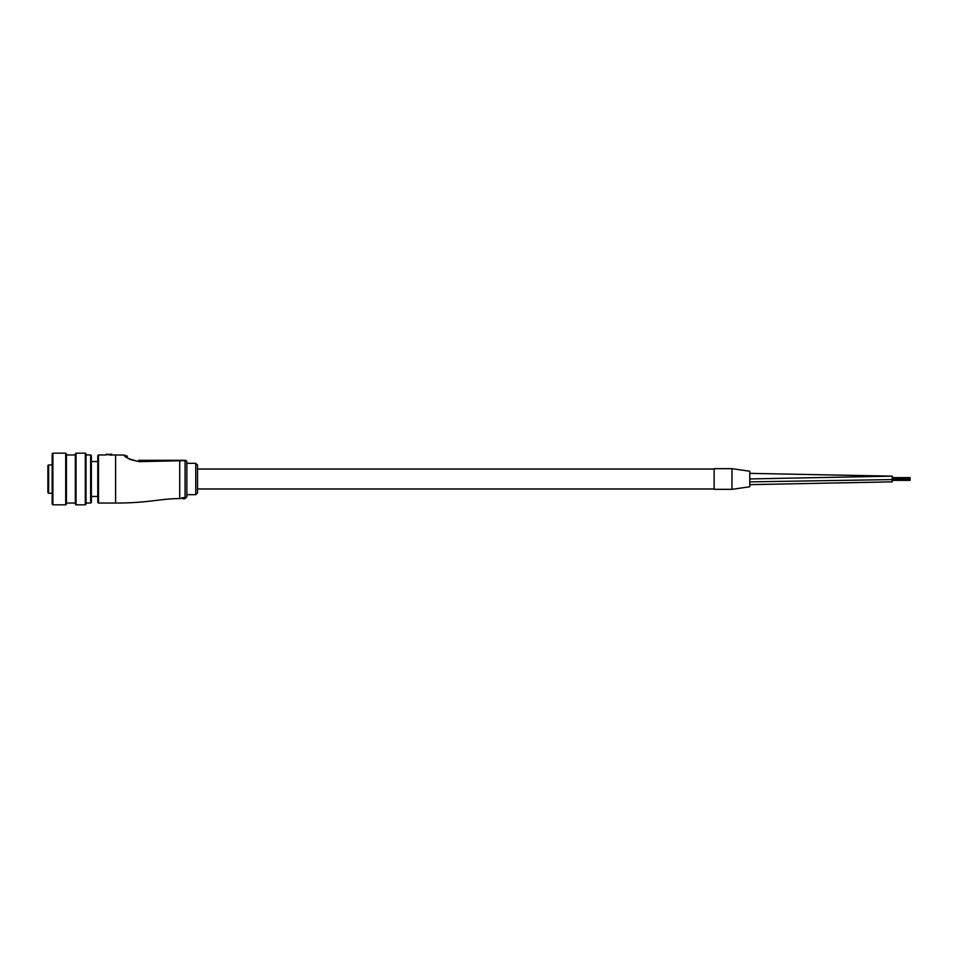 <?xml version="1.0" encoding="UTF-8"?>
<svg xmlns="http://www.w3.org/2000/svg" width="958" height="958" viewBox="0 0 958 958"><rect width="100%" height="100%" fill="white"/><g stroke="black" fill="none" stroke-linecap="round" stroke-linejoin="round"><path stroke-width="1.44" d="M890.904 476.15L749.779 473.36L892.281 476.15L892.126 481.85M749.779 473.36L749.779 471.24L731.96 468.666L731.96 489.334L714.141 489.334L714.141 468.666L731.96 468.666L731.96 489.334L749.779 486.76L749.779 484.64L892.281 481.85M749.779 471.24L749.779 486.76M892.281 479.012L910.1 479.012L910.1 478.126L910.1 479.287L749.779 481.874M910.1 479.587L892.281 479.575M149.376 461.445L157.1 461.205M159.914 461.109L161.615 461.049M165.554 460.918L167.243 460.858M171.039 460.75L178.954 460.63M130.168 459.505L139.161 461.648C129.294 459.289 124.312 457.098 124.217 455.062L126.24 456.918M127.941 458.187L130.132 459.493M127.462 456.259L124.217 455.062L112.026 454.954M180.571 498.591L179.721 498.591C160.214 498.591 148.861 503.046 115.595 503.046L115.595 454.954M197.54 465.109L197.54 492.891L195.755 494.675L195.755 463.325L197.54 465.109M195.755 463.325L186.846 463.325L186.846 496.819L185.074 498.591L185.074 460.63L139.161 461.648A5.341 0.623 90 0 0 138.754 460.295L185.074 460.295A1.784 1.784 0 0 1 186.846 462.079L186.846 479M97.776 479L97.776 455.661L98.494 454.954L98.494 503.046L97.776 502.339L97.776 479M186.846 463.325L186.846 462.295A1.784 1.665 180 0 0 185.074 460.63L185.074 460.295M111.679 454.248L106.398 454.415L111.499 455.17L112.026 454.595L106.398 454.415L111.679 454.248L111.499 455.17M181.589 497.897L184.176 497.585L181.589 497.897M179.721 498.591L179.721 460.295L173.206 460.295M138.754 460.295C123.678 455.769 123.678 455.769 138.754 460.295M148.514 460.295L152.957 460.295M181.589 498.196L184.223 497.968M184.176 498.879L182.667 498.651M182.667 498.795L184.176 498.651M185.074 498.591L184.176 498.34M47.9 479L47.9 465.66L48.619 464.941L48.619 493.25L47.9 492.544L47.9 476.689M47.9 491.466L47.9 492.544M47.9 465.66L47.9 471.336M52.175 464.941L48.619 464.941M66.425 453.876L66.425 504.124L65.719 504.83L65.719 453.17L66.425 453.876M52.894 504.83L52.175 504.124L52.175 453.876L52.894 453.17L52.894 504.83L65.719 504.83M86.016 453.876L86.016 504.124L85.31 504.83L85.31 453.17L86.016 453.876M76.041 504.83L75.335 504.124L75.335 453.876L76.041 453.17L76.041 504.83L85.31 504.83M91.369 455.661L91.369 502.339L90.651 503.046L90.651 454.954L91.369 455.661M749.779 478.94L892.281 476.15M714.141 469.025L197.54 469.025M714.141 488.975L197.54 488.975M910.1 479.874L892.281 479.874M910.1 478.126L892.281 478.126M910.1 480.377L892.281 480.377M910.1 478.425L892.281 478.425M910.1 477.623L892.281 477.623M106.578 454.056L106.218 454.954L98.494 454.954M115.595 503.046L98.494 503.046M195.755 494.675L186.846 494.675M52.175 493.25L48.619 493.25M52.894 453.17L65.719 453.17M66.425 454.954L75.335 454.954M76.041 453.17L85.31 453.17M86.016 454.954L90.651 454.954M86.016 503.046L90.651 503.046M66.425 503.046L75.335 503.046M97.776 461.54L91.369 461.54M97.776 496.46L91.369 496.46"/></g></svg>
